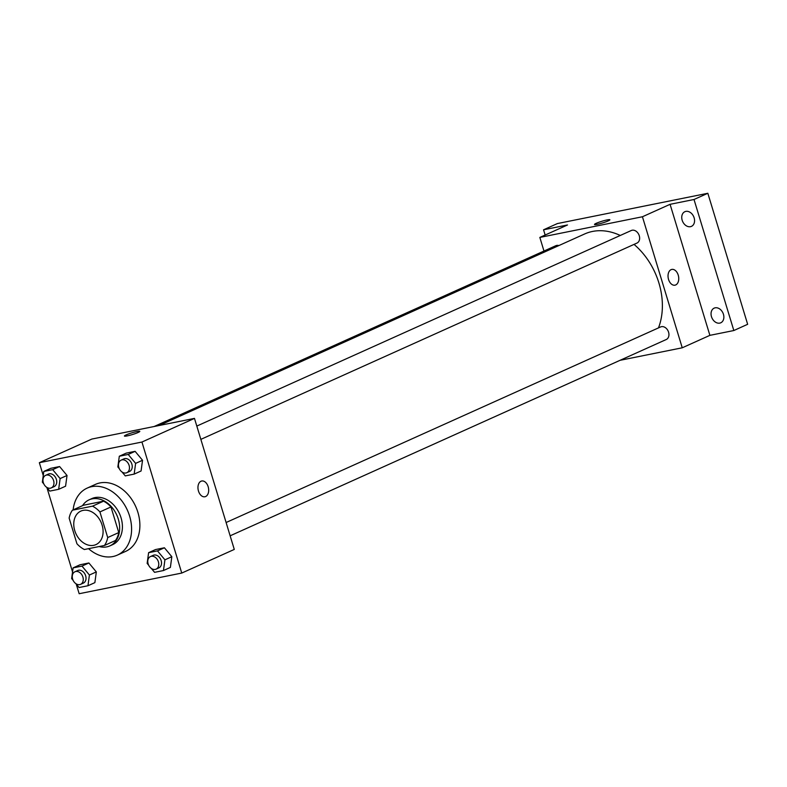 <?xml version="1.0" encoding="UTF-8"?>
<svg xmlns="http://www.w3.org/2000/svg" width="787" height="787" viewBox="0 0 787 787"><rect width="100%" height="100%" fill="white"/><g stroke="black" fill="none" stroke-linecap="round" stroke-linejoin="round"><path stroke-width="1.18" d="M74.745 530.595A18.376 13.802 65.8 0 1 80.884 511.088A18.376 13.802 65.8 0 1 101.011 522.174A18.376 13.802 65.8 0 1 95.965 544.594A18.376 13.802 65.8 0 1 74.745 530.595M84.366 549.513L104.435 545.47A24.672 18.534 65.8 0 0 107.711 537.551L99.919 511.924A24.672 18.534 65.8 0 0 92.492 506.159L72.424 510.202A24.672 18.534 65.8 0 0 69.148 518.121L76.929 543.748A24.672 18.534 65.8 0 0 84.366 549.513M92.492 506.159L103.55 501.181L83.481 505.224L72.424 510.202M103.55 501.181A24.672 18.534 65.8 0 1 110.977 506.946L99.919 511.924M104.435 545.47L115.492 540.492A24.672 18.534 65.8 0 0 118.768 532.573L110.977 506.946M99.152 546.532A25.263 18.977 -114.2 0 0 109.855 545.893A25.263 18.977 -114.2 0 0 117.607 517.049A25.263 18.977 -114.2 0 0 92.187 498.84A25.263 18.977 -114.2 0 0 89.118 499.824A25.263 18.977 -114.2 0 0 82.527 505.657M89.118 499.824L91.882 498.574A25.263 18.977 65.8 0 1 94.952 497.591A25.263 18.977 65.8 0 1 120.372 515.81A25.263 18.977 65.8 0 1 112.62 544.653L109.855 545.893M118.768 532.573L107.711 537.551M73.132 509.878A36.743 27.604 65.8 0 1 87.17 488.107A36.743 27.604 65.8 0 1 127.425 510.281A36.743 27.604 65.8 0 1 117.332 555.12A36.743 27.604 65.8 0 1 88.547 548.667M87.17 488.107L95.463 484.369A36.743 27.604 65.8 0 1 135.718 506.553A36.743 27.604 65.8 0 1 125.635 551.392L117.332 555.12M122.024 471.984L125.281 475.889L134.164 474.108L141.08 470.99L142.536 460.267L135.108 451.335L126.225 453.125L119.309 456.234L117.853 466.957L119.358 468.777M151.33 568.421L154.577 572.336L163.46 570.545L170.376 567.427L171.832 556.714L164.404 547.782L155.521 549.562L148.605 552.681L147.149 563.403L148.664 565.214M76.241 584.131L79.162 593.723L181.748 573.064L141.935 442.038L39.35 462.697L43.246 475.535M46.945 487.694L72.552 571.972M46.522 487.183L49.778 491.098L58.661 489.307L65.577 486.199L67.033 475.476L59.605 466.543L50.722 468.334L43.806 471.443L42.35 482.165L43.856 483.975M75.827 583.629L79.074 587.535L87.957 585.744L94.873 582.636L96.329 571.913L88.901 562.98L80.018 564.771L73.102 567.88L71.647 578.602L73.161 580.422M181.748 573.064L234.28 549.424L194.478 418.389L91.892 439.048L39.35 462.697M194.478 418.389L141.935 442.038M124.425 436.037A8.037 0.895 163.1 0 1 126.136 434.906A8.037 0.895 163.1 0 1 134.567 432.073A8.037 0.895 163.1 0 1 139.811 431.355A8.037 0.895 163.1 0 1 132.383 434.552A8.037 0.895 163.1 0 1 124.425 436.037A8.037 0.895 163.1 0 1 126.136 434.906A8.037 0.895 163.1 0 1 134.557 432.083A8.037 0.895 163.1 0 1 139.811 431.365M198.481 491.058A8.037 5.234 -101.4 0 1 201.728 481.005A8.037 5.234 -101.4 0 1 208.447 487.851A8.037 5.234 -101.4 0 1 204.905 496.764A8.037 5.234 -101.4 0 1 198.481 491.058M201.728 481.005A8.037 5.234 -101.4 0 1 208.447 487.851A8.037 5.234 -101.4 0 1 204.905 496.764M159.072 425.521L584.643 233.965A64.308 48.302 65.8 0 1 620.284 235.47M634.027 244.393A64.308 48.302 65.8 0 1 658.473 327.904M196.809 426.072L631.312 230.502A6.886 5.175 65.8 0 1 638.857 234.664A6.886 5.175 65.8 0 1 636.968 243.075L200.842 439.372M154.095 426.524L555.809 245.711A6.886 5.175 65.8 0 1 558.859 245.574M226.105 522.519L660.608 326.939A6.886 5.175 65.8 0 1 668.163 331.101A6.886 5.175 65.8 0 1 666.264 339.512L230.148 535.809M620.028 360.318L682.24 347.795L642.428 216.759L539.843 237.418L543.974 251.033M682.24 347.795L709.884 335.351L733.828 330.53L747.65 324.303L707.838 193.277L694.016 199.495L670.081 204.315L642.428 216.759M707.838 193.277L557.383 223.567L543.551 229.794L545.145 235.028M539.843 237.418L567.496 224.974L543.551 229.794M594.5 224.452A8.037 0.895 163.1 0 1 596.212 223.321A8.037 0.895 163.1 0 1 604.632 220.498A8.037 0.895 163.1 0 1 609.886 219.78A8.037 0.895 163.1 0 1 602.458 222.967A8.037 0.895 163.1 0 1 594.5 224.452A8.037 0.895 163.1 0 1 596.212 223.321A8.037 0.895 163.1 0 1 604.632 220.498A8.037 0.895 163.1 0 1 609.886 219.78M709.884 335.351L670.081 204.315M668.557 279.483A8.037 5.234 -101.4 0 1 671.803 269.42A8.037 5.234 -101.4 0 1 678.522 276.267A8.037 5.234 -101.4 0 1 674.98 285.179A8.037 5.234 -101.4 0 1 668.557 279.483M671.803 269.42A8.037 5.234 -101.4 0 1 678.512 276.267A8.037 5.234 -101.4 0 1 674.98 285.179M690.474 226.676A8.037 6.04 65.8 0 1 682.388 220.881A8.037 6.04 65.8 0 1 684.857 211.703A8.037 6.04 65.8 0 1 693.662 216.553A8.037 6.04 65.8 0 1 691.458 226.361A8.037 6.04 65.8 0 1 690.474 226.676M719.78 323.113A8.037 6.04 65.8 0 1 711.694 317.318A8.037 6.04 65.8 0 1 714.153 308.14A8.037 6.04 65.8 0 1 722.958 312.99A8.037 6.04 65.8 0 1 720.754 322.798A8.037 6.04 65.8 0 1 719.78 323.113M733.828 330.53L694.016 199.495M87.957 585.744L89.413 575.022L81.986 566.089L73.102 567.88M74.942 571.775L77.706 570.526A6.886 5.175 65.8 0 1 85.252 574.687A6.886 5.175 65.8 0 1 83.363 583.098L80.599 584.338A6.886 5.175 65.8 0 1 72.64 579.094A6.886 5.175 65.8 0 1 74.942 571.775A6.886 5.175 65.8 0 1 82.487 575.936A6.886 5.175 65.8 0 1 80.599 584.338M94.873 582.636L96.329 571.913L89.413 575.022M96.329 571.913L88.901 562.98L81.986 566.089M88.901 562.98L80.018 564.771M163.46 570.545L164.916 559.823L157.489 550.89L148.605 552.681M150.445 556.576L153.209 555.327A6.886 5.175 65.8 0 1 160.755 559.488A6.886 5.175 65.8 0 1 158.866 567.889L156.101 569.139A6.886 5.175 65.8 0 1 148.143 563.886A6.886 5.175 65.8 0 1 150.445 556.576A6.886 5.175 65.8 0 1 157.99 560.728A6.886 5.175 65.8 0 1 156.101 569.139M170.376 567.427L171.832 556.714L164.916 559.823M171.832 556.714L164.404 547.782L157.489 550.89M164.404 547.782L155.521 549.562M58.661 489.307L60.117 478.585L52.69 469.652L43.806 471.443M45.636 475.338L48.401 474.089A6.886 5.175 65.8 0 1 55.956 478.25A6.886 5.175 65.8 0 1 54.057 486.661L51.293 487.901A6.886 5.175 65.8 0 1 43.334 482.647A6.886 5.175 65.8 0 1 45.636 475.338A6.886 5.175 65.8 0 1 53.191 479.499A6.886 5.175 65.8 0 1 51.293 487.901M65.577 486.199L67.033 475.476L60.117 478.585M67.033 475.476L59.605 466.543L52.69 469.652M59.605 466.543L50.722 468.334M134.164 474.108L135.62 463.386L128.192 454.453L119.309 456.234M121.139 460.129L123.903 458.89A6.886 5.175 65.8 0 1 131.459 463.051A6.886 5.175 65.8 0 1 129.56 471.452L126.796 472.702A6.886 5.175 65.8 0 1 118.837 467.448A6.886 5.175 65.8 0 1 121.139 460.129A6.886 5.175 65.8 0 1 128.694 464.291A6.886 5.175 65.8 0 1 126.796 472.702M141.08 470.99L142.536 460.267L135.62 463.386M142.536 460.267L135.108 451.335L128.192 454.453M135.108 451.335L126.225 453.125"/></g></svg>
